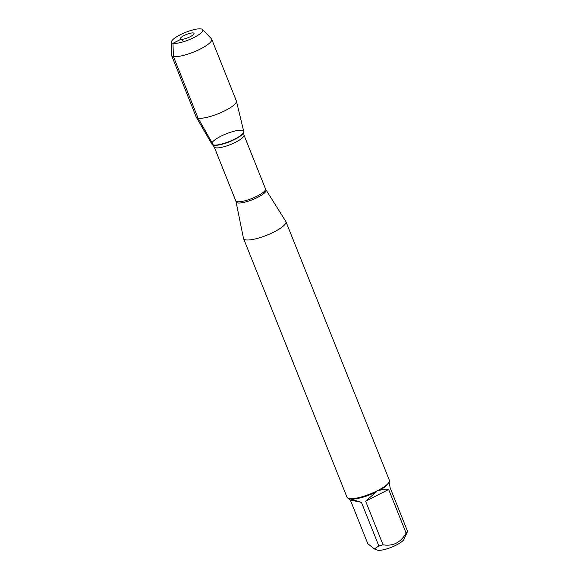 <?xml version="1.0" encoding="UTF-8"?>
<svg xmlns="http://www.w3.org/2000/svg" width="579" height="579" viewBox="0 0 579 579"><rect width="100%" height="100%" fill="white"/><g stroke="black" fill="none" stroke-linecap="round" stroke-linejoin="round"><path stroke-width="0.87" d="M285.809 221.424A22.813 5.522 158.2 0 1 285.925 221.641A22.813 5.522 158.2 0 1 266.789 235.233A22.813 5.522 158.2 0 1 243.556 238.584A22.813 5.522 158.2 0 1 243.484 238.353L236.066 201.861A16.147 3.908 158.2 0 0 237.528 202.911A16.147 3.908 158.2 0 0 255.469 198.409A16.147 3.908 158.2 0 0 266.022 189.883L285.809 221.424M243.556 238.584L347.024 497.281A22.813 5.522 -21.8 0 0 348.203 498.287A22.813 5.522 -21.8 0 0 348.449 498.374L349.673 498.628A22.813 5.522 -21.8 0 0 376.118 491.347L378.666 490.058A22.813 5.522 -21.8 0 0 389.233 481.88A22.813 5.522 -21.8 0 0 389.392 480.331L285.925 221.641M374.345 548.928L377.204 550.05A14.859 3.597 158.2 0 0 391.57 547.213A14.859 3.597 158.2 0 0 403.925 539.36L407.594 531.392A21.901 5.298 158.2 0 1 406.118 533.114C400.654 542.588 392.975 546.475 383.059 544.788A21.901 5.298 158.2 0 1 378.854 545.946L374.345 548.928L367.795 543.659L350.36 500.061L361.419 502.34L350.758 499.062A21.901 5.298 -21.8 0 0 376.104 492.078L365.617 501.182L383.059 544.788M389.124 482.119L390.152 487.786L407.594 531.392M406.118 533.114L388.675 489.508C385.78 488.727 382.422 489.161 378.601 490.818A21.901 5.298 -21.8 0 0 388.719 482.98L389.233 481.88M378.854 545.946L361.419 502.34M348.203 498.287L349.332 498.729A21.901 5.298 -21.8 0 0 349.557 498.816L348.667 498.917L350.36 500.061M378.601 490.818L378.666 490.058M348.667 498.917L348.449 498.389L349.557 498.816M350.758 499.062L349.673 498.628M376.118 491.347L376.104 492.078M202.563 29.529L211.4 38.757A21.64 5.233 158.2 0 1 211.682 39.191L236.348 100.869A21.64 5.233 158.2 0 1 236.406 101.043L243.73 131.44A17.153 4.147 158.2 0 1 231.788 140.473A17.153 4.147 158.2 0 1 213.34 144.974A17.153 4.147 -21.8 0 0 230.891 140.871A17.153 4.147 -21.8 0 0 243.737 131.954A17.153 4.147 -21.8 0 0 226.223 133.821A17.153 4.147 -21.8 0 0 212.254 144.547A17.153 4.147 -21.8 0 0 213.34 144.974A17.153 4.147 158.2 0 1 211.907 144.171L196.245 117.103A21.64 5.233 158.2 0 1 196.165 116.936L171.5 55.266A21.64 5.233 158.2 0 1 171.406 54.752L171.442 41.977A16.834 4.075 -21.8 0 0 188.66 39.9A16.834 4.075 -21.8 0 0 202.563 29.529A16.834 4.075 -21.8 0 0 201.311 28.95A16.834 4.075 -21.8 0 0 183.673 33.162A16.834 4.075 -21.8 0 0 171.442 41.977M365.617 501.182L388.675 489.508M236.406 101.043A21.64 5.233 158.2 0 1 221.337 112.435A21.64 5.233 158.2 0 1 198.061 118.116A21.64 5.233 158.2 0 1 196.245 117.103M211.682 39.191A21.64 5.233 158.2 0 1 193.531 52.088A21.64 5.233 158.2 0 1 171.5 55.266M193.372 32.974A7.397 1.788 -21.8 0 0 184.817 35.181A7.397 1.788 -21.8 0 0 180.445 39.083A7.397 1.788 -21.8 0 0 180.923 39.271A7.397 1.788 -21.8 0 0 188.515 37.49A7.397 1.788 -21.8 0 0 194.037 33.64A7.397 1.788 -21.8 0 0 193.372 32.974M183.927 41.594L180.923 39.271L172.983 43.295L173.389 56.445L198.061 118.116L213.34 144.974M214.187 146.892L235.74 200.768A16.024 3.879 -21.8 0 0 237.144 201.644A16.024 3.879 -21.8 0 0 254.637 197.323A16.024 3.879 -21.8 0 0 265.5 188.87L243.954 134.987A16.024 3.879 158.2 0 1 233.084 143.447A16.024 3.879 158.2 0 1 215.591 147.768A16.024 3.879 158.2 0 1 214.187 146.892L212.58 144.786A16.936 4.096 -21.8 0 0 213.651 145.206A16.936 4.096 -21.8 0 0 230.978 141.153A16.936 4.096 -21.8 0 0 243.665 132.352L243.737 131.954M243.954 134.987L243.665 132.352M266.022 189.883L265.5 188.87M235.74 200.768L236.066 201.861"/></g></svg>
